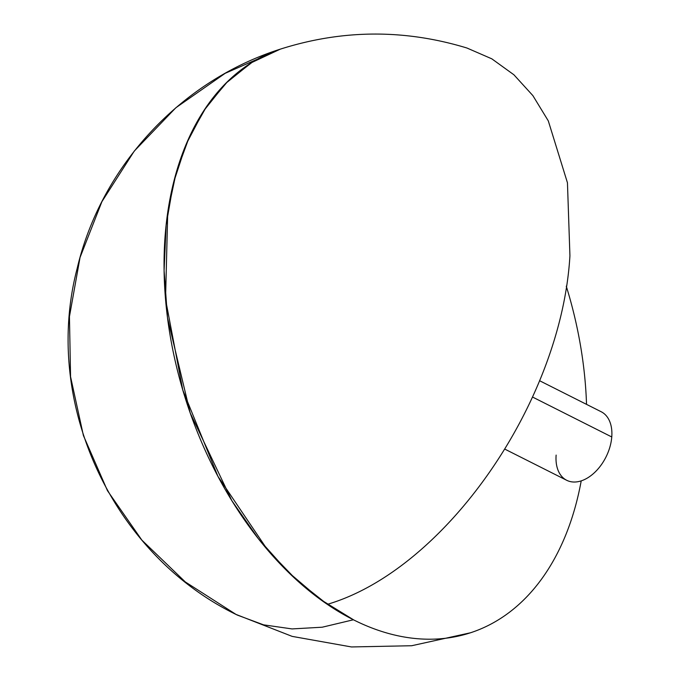 <?xml version="1.0" encoding="UTF-8"?>
<svg xmlns="http://www.w3.org/2000/svg" width="681" height="681" viewBox="0 0 681 681"><rect width="100%" height="100%" fill="white"/><g stroke="black" fill="none" stroke-linecap="round" stroke-linejoin="round"><path stroke-width="1.02" d="M556.13 455.095A38.366 24.627 -63.3 0 0 581.208 480.871A38.366 24.627 -63.3 0 0 611.768 436.964L532.533 397.04L611.768 436.964A38.366 24.627 -63.3 0 0 601.212 411.758L539.531 380.688M280.3 49.151L252.668 61.911L227.905 81.192L206.573 106.517L189.182 137.315L176.132 172.863L167.73 212.327L165.534 299.265L182.797 390.068L217.911 476.317L267.633 550.018L296.575 579.965L327.348 604.336C445.042 569.699 561.34 402.582 569.929 255.767L567.452 182.789L548.299 120.886L532.874 95.612L513.917 74.791L491.801 58.821L466.953 48.019C404.591 29.036 342.373 29.419 280.3 49.151L251.323 62.746L225.547 83.516L203.636 110.918L186.143 144.244L173.527 182.636L166.113 225.105L164.095 270.57L167.509 317.84L190.195 412.933L231.838 500.663L258.508 538.901L288.182 572.04L320.104 599.229L353.456 619.761L322.215 627.21L292.055 628.921L263.564 624.843L237.311 615.071C111.956 554.7 41.967 402.437 77.174 268.408C100.992 166.871 180.439 80.818 280.3 49.151A306.918 198.511 -108 0 0 165.185 235.073A306.918 198.511 -108 0 0 255.358 534.857A306.918 198.511 -108 0 0 470.494 632.777L411.682 645.733L351.456 646.95L292.14 636.377L236.026 614.424L185.292 581.923L141.886 540.144L107.479 490.703L83.397 435.508L70.56 376.712L69.445 316.597L80.043 257.478L101.929 201.619L134.268 151.08L175.86 107.751L225.164 73.327L280.291 49.151M505.004 449.213L566.694 480.292A38.366 24.627 -63.3 0 0 581.208 480.871A306.918 198.511 -108 0 1 470.494 632.777M566.269 286.173A306.918 198.511 -108 0 1 586.528 404.369"/></g></svg>
